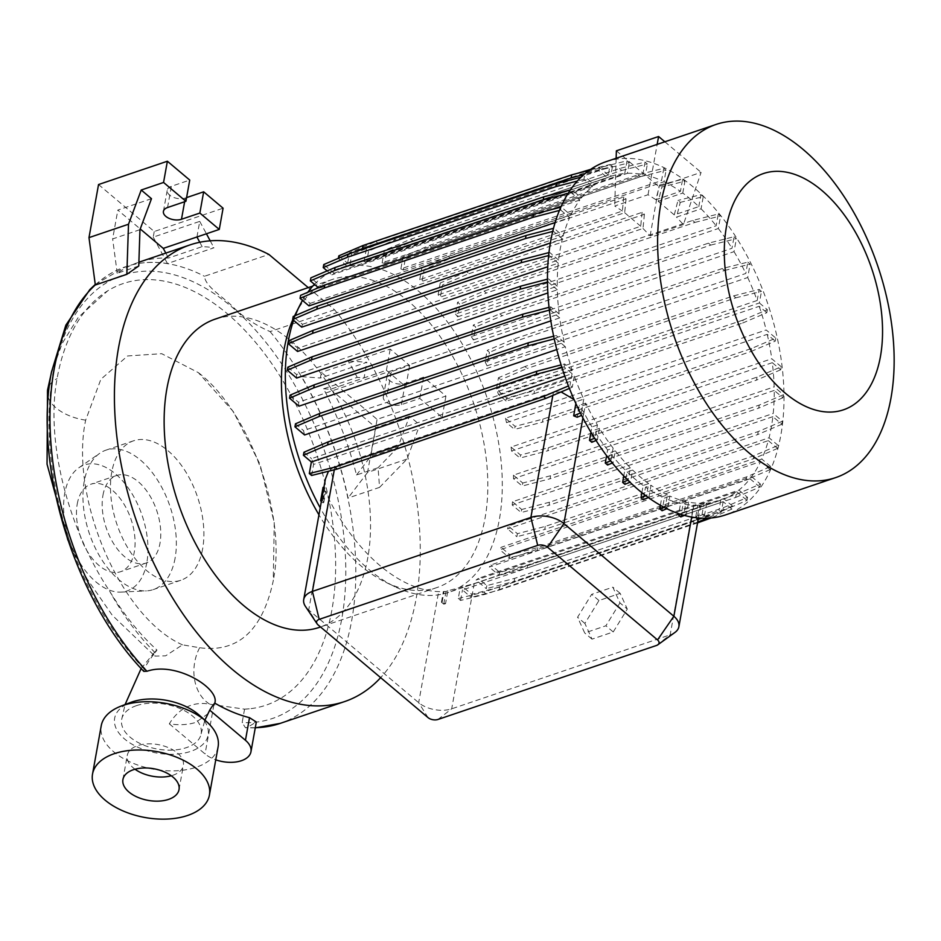 <?xml version="1.0" encoding="UTF-8"?>
<svg xmlns="http://www.w3.org/2000/svg" width="941" height="941" viewBox="0 0 941 941"><rect width="100%" height="100%" fill="white"/><g stroke="black" fill="none" stroke-linecap="round" stroke-linejoin="round"><path stroke-width="0.71" stroke-dasharray="4.71 3.53" d="M136.48 705.644A40.381 22.76 -169.8 0 0 121.66 719.5A40.381 22.76 -169.8 0 0 142.279 744.531A40.381 22.76 -169.8 0 0 186.318 747.66A40.381 22.76 -169.8 0 0 201.139 733.804A40.381 22.76 -169.8 0 0 180.507 708.761A40.381 22.76 -169.8 0 0 136.48 705.644M182.507 644.844C120.624 617.684 69.116 497.507 85.666 420.145L100.852 379.305L127.576 355.957L161.699 353.687L198.386 372.66L233.38 411.652L260.045 464.395L274.254 522.784L273.255 580.785C262.504 630.599 237.967 652.913 199.645 647.726L182.507 644.844L165.616 655.83L154.83 656.089L155.371 651.301L156.959 650.031L155.183 652.748A173.967 100.522 71.3 0 0 144.114 669.027L143.808 671.38M208.149 713.619L195.869 722.359C188.047 724.864 179.19 725.37 169.321 723.841A103.486 59.801 -108.7 0 1 209.69 704.15A213.654 123.459 71.3 0 0 213.901 704.809L244.566 709.149A222.57 128.611 71.3 0 0 249.236 708.82A222.57 128.611 71.3 0 0 331.855 610.227A222.57 128.611 71.3 0 0 270.761 362.179A222.57 128.611 71.3 0 0 107.697 290.84A222.57 128.611 71.3 0 0 57.072 378.588A222.57 128.611 71.3 0 0 57.06 378.623C45.039 443.223 69.375 530.818 109.627 591.136C123.836 614.591 139.621 634.222 156.959 650.031M77.256 503.905A46.191 26.689 -108.7 0 1 90.959 484.192A46.191 26.689 -108.7 0 1 123.2 502.87A46.191 26.689 -108.7 0 1 134.292 551.979A46.191 26.689 -108.7 0 1 120.589 571.705A46.191 26.689 -108.7 0 1 88.348 553.014A46.191 26.689 -108.7 0 1 77.256 503.905M102.969 495.201A46.191 26.689 -108.7 0 1 116.66 475.487A46.191 26.689 -108.7 0 1 148.901 494.166A46.191 26.689 -108.7 0 1 159.994 543.286A46.191 26.689 -108.7 0 1 146.29 563A46.191 26.689 -108.7 0 1 114.061 544.321A46.191 26.689 -108.7 0 1 102.969 495.201M146.831 562.553A66.505 38.428 -108.7 0 1 120.871 592.101A66.505 38.428 -108.7 0 1 77.997 559.566A66.505 38.428 -108.7 0 1 64.729 493.343A66.505 38.428 -108.7 0 1 78.785 467.818A66.505 38.428 -108.7 0 1 127.988 487.626A66.505 38.428 -108.7 0 1 146.831 562.553M175.097 558.178A73.621 42.545 -108.7 0 1 153.254 589.595A73.621 42.545 -108.7 0 1 146.361 590.889A73.621 42.545 -108.7 0 1 98.887 554.872A73.621 42.545 -108.7 0 1 84.196 481.557A73.621 42.545 -108.7 0 1 99.758 453.291A73.621 42.545 -108.7 0 1 106.027 450.127A73.621 42.545 -108.7 0 1 157.406 479.898A73.621 42.545 -108.7 0 1 175.097 558.178M202.633 548.85A73.621 42.545 -108.7 0 1 180.801 580.268A73.621 42.545 -108.7 0 1 129.411 550.497A73.621 42.545 -108.7 0 1 111.732 472.229A73.621 42.545 -108.7 0 1 133.563 440.8A73.621 42.545 -108.7 0 1 184.954 470.571A73.621 42.545 -108.7 0 1 202.633 548.85M297.544 351.464A171.015 98.817 -108.7 0 1 297.885 348.264L558.589 259.987A171.015 98.817 -108.7 0 1 560.166 249.33A171.015 98.817 -108.7 0 1 562.412 238.885L550.356 242.966M314.423 284.323A171.015 98.817 -108.7 0 1 338.96 268.432A171.015 98.817 -108.7 0 1 458.314 337.584A171.015 98.817 -108.7 0 1 499.377 519.397A171.015 98.817 -108.7 0 1 448.657 592.383A171.015 98.817 -108.7 0 1 395.044 586.784A171.015 98.817 -108.7 0 1 320.211 507.834M781.242 366.743L771.773 358.756L511.069 447.046L520.538 455.021L548.391 447.74L757.035 377.094L781.242 366.743L780.701 369.778L772.29 362.685A171.015 98.817 -108.7 0 1 774.137 386.869L783.453 394.726L782.912 397.761L774.208 390.421A171.015 98.817 -108.7 0 1 773.22 413.475L782.406 421.215L781.853 424.25L772.867 416.663A171.015 98.817 -108.7 0 1 771.291 427.32A171.015 98.817 -108.7 0 1 769.056 437.765L508.352 526.054A171.015 98.817 -108.7 0 1 507.599 528.913L768.303 440.623A171.015 98.817 -108.7 0 1 761.775 459.043L501.082 547.321A171.015 98.817 -108.7 0 1 499.918 549.826L760.61 461.549A171.015 98.817 -108.7 0 1 751.636 476.652L490.931 564.941A171.015 98.817 -108.7 0 1 489.308 567.058L750.012 478.781A171.015 98.817 -108.7 0 1 738.932 490.096L478.24 578.374A171.015 98.817 -108.7 0 1 476.075 580.056L736.779 491.767A171.015 98.817 -108.7 0 1 724.1 498.977L463.395 587.266A171.015 98.817 -108.7 0 1 460.067 588.513L720.771 500.236A171.015 98.817 -108.7 0 1 720.583 500.306A171.015 98.817 -108.7 0 1 706.726 503.164L699.386 505.646L696.987 519.02M445.528 603.699L443.74 604.146L441.435 602.205L445.528 603.699L447.845 590.83L474.229 583.561L692.705 509.575L700.551 506.246L699.386 505.646M447.845 590.83L446.022 591.442A171.015 98.817 -108.7 0 1 443.34 591.607L438.659 591.618A171.015 98.817 71.3 0 1 328.703 498.918L325.809 491.178L324.963 491.461A171.015 98.817 -108.7 0 1 323.045 487.403M325.374 479.122L325.08 486.709L323.939 487.097M561.095 391.938L553.426 392.174L334.949 466.148L328.456 471.253M311.589 475.476L313.576 464.431L574.281 376.153A171.015 98.817 -108.7 0 0 583.749 399.125L576.198 401.678L574.057 399.525M313.576 464.431A171.015 98.817 -108.7 0 1 311.542 458.632L572.246 370.354A171.015 98.817 -108.7 0 1 565.282 346.676L556.766 349.57M304.59 434.965A171.015 98.817 -108.7 0 1 303.531 430.59L564.235 342.301A171.015 98.817 -108.7 0 1 559.683 317.893L550.838 320.881M298.991 406.171A171.015 98.817 -108.7 0 1 298.473 402.242L559.166 313.965A171.015 98.817 -108.7 0 1 557.319 289.781L547.85 292.98M296.627 378.059A171.015 98.817 -108.7 0 1 296.556 374.518L557.26 286.229A171.015 98.817 -108.7 0 1 558.236 263.174L547.768 266.726M605.933 161.734A186.436 107.733 -108.7 0 1 736.05 237.132A186.436 107.733 -108.7 0 1 780.818 435.342A186.436 107.733 -108.7 0 1 725.523 514.915M295.156 314.647A162.687 94.006 -108.7 0 1 332.444 279.43A162.687 94.006 -108.7 0 1 445.975 345.218A162.687 94.006 -108.7 0 1 485.05 518.173A162.687 94.006 -108.7 0 1 436.8 587.607A162.687 94.006 -108.7 0 1 385.798 582.291A162.687 94.006 -108.7 0 1 318.952 514.821M215.16 319.14A162.687 94.006 -108.7 0 1 328.691 384.928A162.687 94.006 -108.7 0 1 367.766 557.895A162.687 94.006 -108.7 0 1 319.517 627.329M218.1 746.813A59.377 33.476 10.2 0 1 176.249 770.785A59.377 33.476 10.2 0 1 113.767 751.847A59.377 33.476 10.2 0 1 101.228 725.782M135.01 769.232A28.501 16.068 10.2 0 1 133.293 767.891A28.501 16.068 10.2 0 1 127.27 755.388A28.501 16.068 10.2 0 1 147.361 743.884A28.501 16.068 10.2 0 1 177.355 752.976A28.501 16.068 10.2 0 1 183.366 765.48A28.501 16.068 10.2 0 1 171.286 775.76M198.798 714.795A47.497 26.783 10.2 0 1 190.282 751.506A47.497 26.783 10.2 0 1 124.683 739.085A47.497 26.783 10.2 0 1 130.481 702.504M308.248 287.617L334.549 309.789A241.061 139.303 -108.7 0 1 416.145 598.676A241.061 139.303 -108.7 0 1 380.646 677.661M244.566 709.149L242.143 722.594L245.436 727.734L247.177 727.499L256.317 722.018M356.533 475.005L370.672 456.456L397.984 447.198L409.511 416.193L419.78 424.85L442.117 417.286L419.757 398.431L401.395 404.654A11.28 6.364 10.2 0 1 389.092 403.783A11.28 6.364 10.2 0 1 383.328 396.784A11.28 6.364 10.2 0 1 387.469 392.915L405.83 386.692L386.41 370.319L364.073 377.882L357.227 377.388L323.563 388.786A241.061 139.303 71.3 0 1 356.533 475.005L378.059 467.724L379.564 487.367L348.064 498.036A241.061 139.303 -108.7 0 0 301.638 376.671L348.158 360.921L366.872 362.273L320.363 378.023L321.375 372.401L377.094 419.357L445.94 396.043L423.579 377.2L405.218 383.422A11.28 6.364 10.2 0 1 392.915 382.54A11.28 6.364 10.2 0 1 387.151 375.553A11.28 6.364 10.2 0 1 391.291 371.671L409.653 365.461L390.221 349.087L321.375 372.401M357.227 377.388A241.061 139.303 71.3 0 0 348.158 360.921M334.549 309.789L270.102 331.608C254.811 324.904 242.096 316.317 231.933 305.86C222.37 296.368 205.444 286.64 204.456 276.278L268.903 254.446M138.762 265.997L117.249 273.278A241.061 139.303 -108.7 0 1 138.609 262.316A241.061 139.303 -108.7 0 1 168.474 258.046L202.139 246.648A241.061 139.303 -108.7 0 1 213.96 247.789L167.451 263.539A241.061 139.303 -108.7 0 0 125.765 266.668L125.576 266.726A241.061 139.303 -108.7 0 1 204.456 276.278M95.335 284.994A241.061 139.303 -108.7 0 1 125.765 266.668M505.47 418.251A171.015 98.817 -108.7 0 1 506.529 422.627L514.574 429.414L515.115 426.379L505.47 418.251L766.174 329.973L775.819 338.101L751.612 348.452L542.969 419.098L515.115 426.379M542.969 419.098L542.416 422.133L514.574 429.414M751.612 348.452L751.059 351.475L542.416 422.133M775.819 338.101L775.266 341.136L751.059 351.475M506.529 422.627L767.221 334.349L775.266 341.136M768.303 440.623L777.56 448.434L778.113 445.399L753.906 455.75L545.251 526.407L517.409 533.688L508.352 526.054M517.409 533.688L516.868 536.711L507.599 528.913M545.251 526.407L544.71 529.442L516.868 536.711M753.906 455.75L753.353 458.785L544.71 529.442M777.56 448.434L753.353 458.785M778.113 445.399L769.056 437.765M697.681 522.161L486.168 594.042L460.572 600.452L458.267 598.511L460.067 588.513M471.782 594.336L471.241 597.37L462.466 589.96L723.159 501.682L731.933 509.081L732.486 506.046L708.279 516.397L499.636 587.055L471.782 594.336L463.395 587.266M460.572 600.452L462.466 589.96M499.636 587.055L499.083 590.089L471.241 597.37M697.563 522.878L499.083 590.089M708.279 516.397L707.726 519.432M731.933 509.081L711.161 517.962M732.486 506.046L724.1 498.977M290.063 395.161L298.473 402.242M549.356 310.13L550.214 309.907L550.767 306.872L549.038 307.331M559.166 313.965L550.767 306.872M550.214 309.907L559.683 317.893M308.977 305.896A171.015 98.817 -108.7 0 1 310.142 303.378L300.602 295.345M559.425 210.431L560.754 210.09L560.812 207.185M310.142 303.378L570.846 215.101L561.295 207.055M560.754 210.09L569.681 217.606L555.131 222.535M674.897 632.47A23.748 13.386 10.2 0 1 670.168 634.834L451.692 708.82A23.748 13.386 10.2 0 1 418.674 702.68L308.719 609.98A23.748 13.386 10.2 0 1 305.413 606.369M641.88 492.672L643.173 485.462L648.69 483.592L646.561 495.436L648.361 497.577M646.561 495.436L645.844 495.731M648.855 497.366L651.031 485.274L645.526 487.144L643.256 499.742M577.127 173.426L375.941 241.555L349.487 252.764L347.594 263.245L608.298 174.967L599.523 167.569L589.419 170.203M590.595 169.392L610.18 164.475L608.298 174.967M349.487 252.764L351.781 254.705L349.993 264.692A171.015 98.817 -108.7 0 0 346.664 265.95L338.372 258.305M338.819 255.846L347.594 263.245M375.941 241.555L378.247 243.496L351.781 254.705M584.584 170.897L586.89 172.838L378.247 243.496M610.18 164.475L612.485 166.416L586.89 172.838M349.993 264.692L610.685 176.414L612.485 166.416M682.766 193.058L684.907 181.213L661.923 186.977L658.241 201.362L682.766 193.058A171.015 98.817 -108.7 0 1 698.798 206.597L674.274 214.901L677.979 200.433L680.272 202.374L676.497 217.124L701.057 208.808L703.256 196.61L680.272 202.374M659.617 185.048L682.601 179.284L680.425 191.376L655.865 199.692L659.617 185.048L661.923 186.977M682.601 179.284L684.907 181.213M450.657 258.293L626.059 198.892L623.765 196.951L448.363 256.352L450.657 258.293L424.203 269.502L422.074 281.335A171.015 98.817 -108.7 0 0 419.721 279.653L421.897 267.562L424.203 269.502M623.765 196.951L622.366 211.043L419.721 279.653M448.363 256.352L421.897 267.562M626.059 198.892L624.683 212.725L422.074 281.335M485.097 361.756A171.015 98.817 -108.7 0 1 487.015 365.814L489.438 352.357L487.132 350.417L485.097 361.756L745.79 273.466L747.836 262.139L722.241 268.55L513.586 339.207L487.132 350.417M513.586 339.207L515.891 341.148L489.438 352.357M722.241 268.55L724.535 270.49L515.891 341.148M747.836 262.139L750.13 264.08L724.535 270.49M487.015 365.814L747.719 277.524L750.13 264.08M511.069 447.046A171.015 98.817 -108.7 0 1 511.586 450.974L519.997 458.055L520.538 455.021M548.391 447.74L547.838 450.774L519.997 458.055M757.035 377.094L756.482 380.117L547.838 450.774M780.701 369.778L756.482 380.117M772.29 362.685L511.586 450.974M760.61 461.549L770.161 469.594L770.703 466.56L746.495 476.911L537.852 547.568L509.998 554.849L501.082 547.321M509.998 554.849L509.457 557.872L499.918 549.826M537.852 547.568L537.299 550.591L509.457 557.872M746.495 476.911L745.954 479.945L537.299 550.591M770.161 469.594L745.954 479.945M770.703 466.56L761.775 459.043M648.69 483.592A171.015 98.817 -108.7 0 1 632.658 470.053L630.505 481.98L628.212 480.039L630.399 467.842A171.015 98.817 -108.7 0 1 615.296 450.88L613.179 462.631L612.32 462.996M613.179 462.631L610.568 460.819M615.296 450.88L609.78 452.75L607.58 465.007M610.874 460.69L613.132 448.128L607.627 449.998L606.604 455.679M287.84 367.178L296.556 374.518M557.319 289.781L548.003 281.924L548.544 278.889L547.45 279.171M557.26 286.229L548.544 278.889M318.446 287.711L319.128 288.275A171.015 98.817 -108.7 0 1 320.74 286.146L310.895 277.842M570.846 215.101A171.015 98.817 -108.7 0 1 579.821 199.998L571.046 192.599L571.587 189.564L570.399 189.882M571.046 192.599L568.105 193.364M320.74 286.146L581.444 197.869L571.587 189.564M579.821 199.998L561.201 206.302M551.097 209.725L319.128 288.275M443.74 604.146L446.022 591.442M441.435 602.205L443.34 591.607M442.141 602.028L444.058 591.36M696.458 517.773L695.799 516.597L702.139 513.915L704.433 515.856L699.281 518.044M706.726 503.164L704.433 515.856M695.799 516.597L697.81 505.435L704.044 503.329L702.139 513.915M364.038 261.774A171.015 98.817 -108.7 0 1 366.719 261.61L368.625 251.012L366.32 249.071L364.038 261.774L624.742 173.485L627.024 160.793L601.428 167.204L392.785 237.861L366.32 249.071M392.785 237.861L395.079 239.802L368.625 251.012M601.428 167.204L603.722 169.145L395.079 239.802M627.024 160.793L629.329 162.734L603.722 169.145M366.719 261.61L627.412 173.32L629.329 162.734M698.798 206.597L700.951 194.669L677.979 200.433M700.951 194.669L703.256 196.61M469.006 273.69L644.409 214.289L642.103 212.348L466.712 271.749L469.006 273.69L442.552 284.9L440.353 297.085A171.015 98.817 -108.7 0 0 438.106 294.886L440.247 282.959L442.552 284.9M642.103 212.348L640.715 226.263L438.106 294.886M466.712 271.749L440.247 282.959M644.409 214.289L642.997 228.463L440.353 297.085M321.504 500.636L322.622 500.353L323.763 502.588L322.928 502.8L324.963 491.461M322.928 502.8L321.351 501.471M322.622 500.353L325.08 486.709M323.763 502.588L325.809 491.178M613.132 448.128A171.015 98.817 -108.7 0 1 599.476 428.355L597.394 439.918L595.088 437.977L597.429 425.003A171.015 98.817 -108.7 0 1 585.667 403.183L583.62 414.51L581.597 415.381M583.62 414.51L581.326 412.57L580.374 412.97M585.667 403.183L579.303 405.336L577.162 417.251M583.749 399.125L581.326 412.57M576.198 401.678L575.868 403.548M506.105 400.984L498.518 394.585A171.015 98.817 -108.7 0 0 496.472 388.786L498.459 377.741L500.765 379.682L498.683 391.233L506.658 397.949L506.105 400.984L533.959 393.703L534.5 390.668L506.658 397.949M747.719 277.524A171.015 98.817 -108.7 0 1 757.176 300.497L759.164 289.452L733.568 295.874L524.925 366.531L527.219 368.472L500.765 379.682M524.925 366.531L498.459 377.741M733.568 295.874L735.874 297.815L527.219 368.472M759.164 289.452L761.469 291.392L735.874 297.815M498.683 391.233L759.387 302.955L761.469 291.392M757.176 300.497L496.472 388.786M513.433 475.158A171.015 98.817 -108.7 0 1 513.504 478.698L522.208 486.038L522.761 483.015L513.433 475.158L774.137 386.869M783.453 394.726L759.246 405.077L550.603 475.734L550.062 478.757L522.208 486.038M550.603 475.734L522.761 483.015M759.246 405.077L758.705 408.112L550.062 478.757M782.912 397.761L758.705 408.112M774.208 390.421L513.504 478.698M751.636 476.652L760.41 484.05L736.203 494.401L527.56 565.059L499.706 572.34L490.931 564.941M499.706 572.34L499.165 575.363L489.308 567.058M527.56 565.059L527.007 568.082L499.165 575.363M736.203 494.401L735.662 497.436L527.007 568.082M760.41 484.05L759.869 487.085L735.662 497.436M750.012 478.781L759.869 487.085M704.044 503.329A171.015 98.817 -108.7 0 1 688.636 502.106L686.389 514.574L684.083 512.633L686.071 501.565A171.015 98.817 -108.7 0 1 669.886 496.072L667.675 508.352L666.84 508.705M667.675 508.352L665.369 506.411L663.711 507.105M669.886 496.072L664.37 497.942L662.076 510.716M660.394 505.293L661.923 496.801L667.44 494.931L665.369 506.411M564.812 376.153L572.069 373.695L564.106 366.978L561.93 367.555M303.955 452.233L311.542 458.632M564.106 366.978L564.647 363.955L561.095 364.885M572.246 370.354L564.647 363.955M574.281 376.153L572.293 387.198L569.987 385.257L568.423 385.928M572.293 387.198L569.399 388.421M288.899 340.689L297.885 348.264M558.236 263.174L549.05 255.434L549.603 252.4L548.968 252.564M558.589 259.987L549.603 252.4M327.15 270.902L331.82 274.843A171.015 98.817 -108.7 0 1 333.984 273.161L323.763 264.55M581.444 197.869A171.015 98.817 -108.7 0 1 592.524 186.553L583.914 179.296L584.455 176.273L581.091 177.155M583.914 179.296L577.362 181.013M333.984 273.161L594.677 184.883L584.455 176.273M592.524 186.553L331.82 274.843M382.128 262.833A171.015 98.817 -108.7 0 1 384.681 263.362L386.669 252.306L384.375 250.365L382.128 262.833L642.821 174.544L645.067 162.075L619.472 168.498L410.829 239.155L384.375 250.365M410.829 239.155L413.134 241.096L386.669 252.306M619.472 168.498L621.778 170.439L413.134 241.096M645.067 162.075L647.373 164.016L621.778 170.439M384.681 263.362L645.385 175.085L647.373 164.016M455.468 314.047A171.015 98.817 -108.7 0 1 457.62 316.811L459.878 304.237L457.585 302.296L455.468 314.047L716.16 225.769L718.277 214.019L692.682 220.441L484.039 291.098L457.585 302.296M484.039 291.098L486.344 293.027L459.878 304.237M692.682 220.441L694.987 222.382L486.344 293.027M718.277 214.019L720.583 215.959L694.987 222.382M457.62 316.811L718.324 228.522L720.583 215.959M632.658 470.053L627.141 471.911L624.906 484.344M630.399 467.842L624.895 469.712L623.765 475.993M759.387 302.955L767.35 309.671L743.143 320.011L742.602 323.045L533.959 393.703M743.143 320.011L534.5 390.668M767.35 309.671L766.809 312.694L742.602 323.045M498.518 394.585L759.211 306.296L766.809 312.694M512.516 501.753A171.015 98.817 -108.7 0 1 512.175 504.952L521.161 512.527L521.702 509.493L512.516 501.753L773.22 413.475M782.406 421.215L758.199 431.566L549.544 502.212L549.003 505.246L521.161 512.527M549.544 502.212L521.702 509.493M758.199 431.566L757.646 434.589L549.003 505.246M781.853 424.25L757.646 434.589M772.867 416.663L512.175 504.952M738.932 490.096L747.542 497.354L723.335 507.693L514.692 578.35L486.838 585.631L478.24 578.374M486.838 585.631L486.297 588.666L476.075 580.056M514.692 578.35L514.139 581.385L486.297 588.666M723.335 507.693L722.782 510.728L514.139 581.385M747.542 497.354L747.001 500.377L722.782 510.728M736.779 491.767L747.001 500.377M486.168 594.042L483.862 592.101L458.267 598.511M694.811 523.384L692.517 521.443L483.862 592.101M723.159 501.682L721.277 512.175L718.971 510.234L700.351 518.115M698.257 519.009L692.517 521.443M721.277 512.175L706.985 518.232M720.771 500.236L718.971 510.234M295.486 423.803L303.531 430.59M565.282 346.676L555.637 338.548L556.19 335.514L553.649 336.184M555.637 338.548L554.225 338.913M564.235 342.301L556.19 335.514M301.708 327.162A171.015 98.817 -108.7 0 1 302.461 324.304L293.192 316.494M562.412 238.885L553.343 231.251L553.496 228.322M553.343 231.251L552.72 231.415M302.461 324.304L563.153 236.026L553.896 228.216M597.394 439.918L596.029 440.494M599.476 428.355L593.959 430.225L591.795 442.282M597.429 425.003L591.913 426.873L590.948 432.284M353.969 252.176L338.278 258.881M594.677 184.883A171.015 98.817 -108.7 0 1 607.357 177.673L598.97 170.603L583.938 174.532M598.97 170.603L599.523 167.569M607.357 177.673L346.664 265.95M400.878 268.855A171.015 98.817 -108.7 0 1 403.324 269.996L405.383 258.528L403.089 256.587L400.878 268.855L661.57 180.578L663.781 168.298L638.186 174.72L429.543 245.378L403.089 256.587M429.543 245.378L431.848 247.318L405.383 258.528M638.186 174.72L640.492 176.661L431.848 247.318M663.781 168.298L666.087 170.239L640.492 176.661M403.324 269.996L664.017 181.719L666.087 170.239M471.288 336.572A171.015 98.817 -108.7 0 1 473.335 339.924L475.664 326.962L473.37 325.021L471.288 336.572L731.98 248.295L734.062 236.732L708.467 243.154L499.824 313.812L473.37 325.021M499.824 313.812L502.129 315.753L475.664 326.962M708.467 243.154L710.773 245.095L502.129 315.753M734.062 236.732L736.368 238.673L710.773 245.095M473.335 339.924L734.027 251.647L736.368 238.673M686.389 514.574L684.413 515.409M684.083 512.633L680.367 514.209M688.636 502.106L683.119 503.964L680.79 516.938M686.071 501.565L680.566 503.435L678.732 513.657M292.816 319.669A162.687 94.006 -108.7 0 1 294.533 315.929M293.604 320.328A171.015 98.817 -108.7 0 1 295.309 315.588M302.484 300.414A171.015 98.817 -108.7 0 1 307.754 292.275M619.966 602.887L605.886 625.789L584.69 632.964L577.562 617.249L591.642 594.359L612.838 587.172L619.966 602.887L627.294 609.074L613.226 631.964L592.018 639.139L584.89 623.424L598.97 600.534L620.166 593.359L627.294 609.074M620.166 593.359L612.838 587.172M598.97 600.534L591.642 594.359M584.89 623.424L577.562 617.249M592.018 639.139L584.69 632.964M613.226 631.964L605.886 625.789M616.367 150.819L658.888 186.659L701.104 172.356L683.413 224.558L676.497 217.124M664.852 141.785L701.104 172.356M655.865 199.692L648.031 194.728L614.744 205.997L622.366 211.043M648.031 194.728L657.159 144.385M616.143 158.276L614.744 205.997M642.997 228.463L650.125 235.826L683.413 224.558M650.125 235.826L658.888 186.659M607.627 449.998A171.015 98.817 -108.7 0 1 593.959 430.225M643.173 485.462A171.015 98.817 -108.7 0 1 627.141 471.911M572.069 373.695L569.987 385.257M680.566 503.435A171.015 98.817 -108.7 0 1 664.37 497.942M591.913 426.873A171.015 98.817 -108.7 0 1 583.89 412.511L579.303 405.336M697.81 505.435L693.846 505.199A171.015 98.817 -108.7 0 1 683.119 503.964M624.895 469.712A171.015 98.817 -108.7 0 1 609.78 452.75M624.683 212.725L640.715 226.263M674.274 214.901L658.241 201.362M667.44 494.931A171.015 98.817 -108.7 0 1 651.031 485.274M661.923 496.801A171.015 98.817 -108.7 0 1 645.526 487.144M563.153 236.026A171.015 98.817 -108.7 0 1 569.681 217.606M610.685 176.414A171.015 98.817 -108.7 0 1 610.874 176.343A171.015 98.817 -108.7 0 1 624.742 173.485M627.412 173.32A171.015 98.817 -108.7 0 1 642.821 174.544M645.385 175.085A171.015 98.817 -108.7 0 1 661.57 180.578M664.017 181.719A171.015 98.817 -108.7 0 1 680.425 191.376M701.057 208.808A171.015 98.817 -108.7 0 1 716.16 225.769M718.324 228.522A171.015 98.817 -108.7 0 1 731.98 248.295M734.027 251.647A171.015 98.817 -108.7 0 1 745.79 273.466M759.211 306.296A171.015 98.817 -108.7 0 1 766.174 329.973M767.221 334.349A171.015 98.817 -108.7 0 1 771.773 358.756M155.183 652.748A205.432 118.719 -108.7 0 1 109.627 591.136M419.757 398.431L423.579 377.2M386.41 370.319L390.221 349.087M405.83 386.692L409.653 365.461M442.117 417.286L445.94 396.043M323.563 388.786L330.409 389.28L364.073 377.882L366.872 362.273M409.511 416.193L375.859 427.59L370.672 456.456M330.409 389.28L375.859 427.59M379.564 487.367L407.053 459.067L419.78 424.85M407.053 459.067L367.543 472.453L377.094 419.357M397.984 447.198L378.059 467.724M301.638 376.671L320.363 378.023M367.543 472.453L348.064 498.036M186.589 197.598L185.306 198.033A11.28 6.364 10.2 0 1 173.003 197.163A11.28 6.364 10.2 0 1 167.239 190.164A11.28 6.364 10.2 0 1 171.38 186.294L189.741 180.072M98.534 184.542L154.242 231.51L223.088 208.196M196.94 236.991L199.739 221.382L153.23 237.132L154.242 231.51M151.489 198.68L117.825 210.078L140.233 228.957M139.962 229.675L112.638 238.932L117.825 210.078M202.139 246.648L199.786 242.272M199.739 221.382L206.42 233.78M210.208 240.825L213.96 247.789M153.23 237.132L167.451 263.539M117.249 273.278L112.638 238.932M165.816 253.105L168.474 258.046M169.321 723.841L205.056 753.964A26.125 14.727 -169.8 0 0 215.76 759.822M199.645 647.726A40.381 31.394 -79.8 0 0 209.69 704.15M270.102 331.608A241.061 139.303 -108.7 0 1 351.699 620.507A241.061 139.303 -108.7 0 1 280.218 723.382M255.293 727.699A241.061 139.303 -108.7 0 1 247.177 727.499M144.114 669.027A233.933 135.186 -108.7 0 1 52.978 375.188M95.323 284.9A241.061 139.303 -108.7 0 1 125.576 266.726L95.264 284.441M54.319 368.343A233.933 135.186 -108.7 0 1 234.227 309.024A233.933 135.186 -108.7 0 1 341.795 618.66A233.933 135.186 -108.7 0 1 242.143 722.594M85.666 420.145A40.381 22.76 10.2 0 1 47.509 390.292M49.461 385.328A40.381 22.76 10.2 0 1 57.06 378.623M318.105 624.93L308.719 609.98L328.703 498.918M428.061 717.63L418.674 702.68L438.659 591.618M474.229 583.561L451.692 708.82L437.953 719.465M656.43 645.491L670.168 634.834L692.705 509.575M334.302 469.782L334.949 466.148M552.837 395.443L553.426 392.174M582.914 417.933L583.89 412.511M691.717 517.068L693.846 505.199M401.395 404.654L405.218 383.422M387.469 392.915L391.291 371.671M184.636 201.739L185.306 198.033M167.557 207.526L171.38 186.294M213.901 704.809L205.056 753.964M121.66 719.5L125.071 704.574M141.15 668.522L155.371 651.301M116.66 475.487L90.959 484.192M120.871 592.101L146.361 590.889M180.801 580.268L153.254 589.595M720.583 500.306L448.657 592.383M385.798 582.291L395.044 586.784M436.8 587.607L320.528 626.988M122.93 779.513L127.27 755.388M249.236 708.82L242.59 709.279M198.386 372.66C250 411.982 285.805 514.962 273.772 577.715M51.202 373.636L62.153 343.512L78.232 317.399L107.697 290.84M255.258 727.899L245.436 727.734M201.139 733.804L204.903 720.171M67.905 540.11L86.843 578.55L112.238 615.214L154.83 656.089M179.025 789.605L183.366 765.48M332.444 279.43L312.788 286.088M698.351 518.432L700.551 506.246M610.874 176.343L338.96 268.432M133.563 440.8L106.027 450.127M78.785 467.818L99.758 453.291M146.29 563L120.589 571.705M383.328 396.784L387.151 375.553M163.416 211.396L167.239 190.164"/><path stroke-width="1.41" d="M95.264 284.441L89.818 289.605L65.823 325.21L51.473 372.06C33.111 465.419 74.739 600.158 143.808 671.38L147.125 671.215C176.461 661.194 220.112 688.777 214.76 703.115A103.486 59.801 71.3 0 0 209.714 710.161L204.903 720.171M320.211 507.834A171.015 98.817 -108.7 0 1 288.252 341.418A171.015 98.817 -108.7 0 1 293.604 320.328M323.939 487.097L323.045 487.403L320.622 500.859L321.351 501.471M328.456 471.253L325.374 479.122L303.708 599.558A23.748 13.386 10.2 0 1 312.412 591.407L530.889 517.421A23.748 13.386 10.2 0 1 563.906 523.572L673.862 616.261A23.748 13.386 10.2 0 1 678.884 626.682A23.748 13.386 10.2 0 1 674.897 632.47L657.853 644.773A7.116 4.011 -169.8 0 0 657.536 639.915L547.58 547.227A7.116 4.011 -169.8 0 0 537.687 545.38L319.211 619.366A7.116 4.011 -169.8 0 0 317.105 623.848A7.116 4.011 -169.8 0 0 318.105 624.93L428.061 717.63A7.116 4.011 -169.8 0 0 437.953 719.465L656.43 645.491A7.116 4.011 -169.8 0 0 657.853 644.773M574.057 399.525L561.095 391.938M556.766 349.57L304.59 434.965L294.945 426.826L295.486 423.803L319.693 413.452L319.152 416.487L294.945 426.826M550.838 320.881L298.991 406.171L289.522 398.184L290.063 395.161L314.27 384.81L313.729 387.845L289.522 398.184M547.85 292.98L296.627 378.059L287.299 370.201L287.84 367.178L312.059 356.827L311.506 359.862L287.299 370.201M547.768 266.726L297.544 351.464L288.358 343.712L288.899 340.689L313.106 330.338L312.565 333.373L288.358 343.712M880.423 356.604A124.73 72.081 -108.7 0 1 785.182 393.079A124.73 72.081 -108.7 0 1 726.428 226.793A124.73 72.081 -108.7 0 1 821.669 190.305A124.73 72.081 -108.7 0 1 880.423 356.604M890.974 398.043A186.436 107.733 -108.7 0 1 835.679 477.605A186.436 107.733 -108.7 0 1 705.562 402.219A186.436 107.733 -108.7 0 1 660.794 204.009A186.436 107.733 -108.7 0 1 716.089 124.435A186.436 107.733 -108.7 0 1 846.194 199.821A186.436 107.733 -108.7 0 1 890.974 398.043M835.679 477.605L725.523 514.915A186.436 107.733 -108.7 0 1 595.418 439.518A186.436 107.733 -108.7 0 1 550.638 241.308A186.436 107.733 -108.7 0 1 605.933 161.734L716.089 124.435M318.952 514.821A162.687 94.006 -108.7 0 1 284.194 348.864A162.687 94.006 -108.7 0 1 292.816 319.669M320.528 626.988L319.517 627.329A162.687 94.006 -108.7 0 1 205.973 561.542A162.687 94.006 -108.7 0 1 166.91 388.574A162.687 94.006 -108.7 0 1 215.16 319.14L312.788 286.088M196.881 769.02A59.377 33.476 10.2 0 1 209.42 795.074A59.377 33.476 10.2 0 1 167.569 819.046A59.377 33.476 10.2 0 1 105.074 800.109A59.377 33.476 10.2 0 1 92.536 774.043A59.377 33.476 10.2 0 1 134.387 750.083A59.377 33.476 10.2 0 1 196.881 769.02M92.536 774.043L101.228 725.782A59.377 33.476 10.2 0 1 121.013 706.126A59.377 33.476 10.2 0 1 205.561 720.759A59.377 33.476 10.2 0 1 206.408 721.488A59.377 33.476 10.2 0 1 218.1 746.813L209.42 795.074M128.952 792.028A28.501 16.068 10.2 0 1 122.93 779.513A28.501 16.068 10.2 0 1 143.008 768.009A28.501 16.068 10.2 0 1 173.003 777.101A28.501 16.068 10.2 0 1 179.025 789.605A28.501 16.068 10.2 0 1 158.947 801.109A28.501 16.068 10.2 0 1 128.952 792.028M121.013 706.126L130.481 702.504A47.497 26.783 10.2 0 1 198.116 714.219A47.497 26.783 10.2 0 1 198.798 714.795L206.408 721.488M380.646 677.661A241.061 139.303 -108.7 0 1 344.653 701.563A241.061 139.303 -108.7 0 1 176.414 604.087A241.061 139.303 -108.7 0 1 118.531 347.794A241.061 139.303 -108.7 0 1 190.011 244.907A241.061 139.303 -108.7 0 1 268.903 254.446L308.248 287.617M215.76 759.822A26.125 14.727 -169.8 0 0 250.965 751.753L256.317 722.018L249.518 717.677A241.061 139.303 -108.7 0 1 214.76 703.115M163.558 182.46L141.221 190.023L151.489 198.68L139.962 229.675L138.762 265.997L126.847 274.325L95.335 284.994L88.983 237.626L98.534 184.542L167.38 161.229L189.741 180.072L185.918 201.303L163.558 182.46L167.38 161.229M171.286 775.76A28.501 16.068 10.2 0 1 135.01 769.232M711.161 517.962L697.563 522.878M549.356 310.13L522.373 317.188L522.914 314.153L314.27 384.81M522.373 317.188L313.729 387.845M549.038 307.331L522.914 314.153M559.425 210.431L532.912 217.371L324.269 288.028L300.05 298.368L308.977 305.896L555.131 222.535M300.05 298.368L300.602 295.345L324.81 284.994L324.269 288.028M532.912 217.371L533.453 214.336L324.81 284.994M560.812 207.185L533.453 214.336M648.361 497.577L643.256 499.742L640.962 497.801L645.844 495.731M641.88 492.672L640.962 497.801M590.595 169.392L577.127 173.426M338.372 258.305L338.819 255.846L363.026 245.507L362.485 248.53L353.969 252.176M612.32 462.996L607.58 465.007L605.275 463.066L610.568 460.819M606.604 455.679L605.275 463.066M547.474 282.053L520.15 289.205L520.702 286.17L312.059 356.827M520.15 289.205L311.506 359.862M547.45 279.171L520.702 286.17M568.105 193.364L543.204 199.88L334.561 270.526L310.342 280.877L318.446 287.711M310.342 280.877L310.895 277.842L335.102 267.503L334.561 270.526M543.204 199.88L543.745 196.845L335.102 267.503M570.399 189.882L543.745 196.845M561.201 206.302L551.097 209.725M699.281 518.044L696.987 519.02L696.458 517.773M321.504 500.636L320.622 500.859M581.597 415.381L577.162 417.251L573.657 415.828L580.374 412.97M575.868 403.548L573.657 415.828M666.84 508.705L662.076 510.716L659.77 508.775L663.711 507.105M660.394 505.293L659.77 508.775M561.93 367.555L536.264 374.259L327.609 444.917L303.402 455.268L311.377 461.984L564.812 376.153M569.399 388.421L545.839 398.408L337.184 469.065L311.589 475.476L309.295 473.535L311.377 461.984M303.402 455.268L303.955 452.233L328.162 441.882L327.609 444.917M536.264 374.259L536.805 371.236L328.162 441.882M561.095 364.885L536.805 371.236M337.184 469.065L334.89 467.124L309.295 473.535M545.839 398.408L543.533 396.467L334.89 467.124M568.423 385.928L543.533 396.467M548.638 255.54L521.208 262.715L521.749 259.681L313.106 330.338M521.208 262.715L312.565 333.373M548.968 252.564L521.749 259.681M577.362 181.013L556.072 186.577L347.429 257.234L323.222 267.585L327.15 270.902M323.222 267.585L323.763 264.55L347.97 254.199L347.429 257.234M556.072 186.577L556.613 183.554L347.97 254.199M581.091 177.155L556.613 183.554M629.964 482.215L624.906 484.344L622.613 482.415L627.87 480.181M623.765 475.993L622.613 482.415M700.351 518.115L698.257 519.009M706.985 518.232L697.681 522.161M554.225 338.913L527.795 345.829L528.336 342.795L319.693 413.452M527.795 345.829L319.152 416.487M553.649 336.184L528.336 342.795M552.72 231.415L525.501 238.532L316.858 309.177L292.651 319.528L301.708 327.162L550.356 242.966M292.651 319.528L293.192 316.494L317.399 306.154L316.858 309.177M525.501 238.532L526.054 235.497L317.399 306.154M553.496 228.322L526.054 235.497M596.029 440.494L591.795 442.282L589.489 440.353L594.571 438.2M590.948 432.284L589.489 440.353M583.938 174.532L571.128 177.884L571.669 174.85L363.026 245.507M571.128 177.884L362.485 248.53M589.419 170.203L571.669 174.85M684.413 515.409L680.79 516.938L678.485 515.009L680.367 514.209M678.732 513.657L678.485 515.009M317.105 623.848L305.413 606.369A23.748 13.386 10.2 0 1 303.708 599.558M294.533 315.929A162.687 94.006 -108.7 0 1 295.156 314.647L299.767 305.449A171.015 98.817 -108.7 0 1 302.484 300.414M295.309 315.588A171.015 98.817 -108.7 0 1 299.767 305.449M307.754 292.275A171.015 98.817 -108.7 0 1 314.423 284.323M616.143 158.276L616.367 150.819L658.594 136.516L664.852 141.785M657.159 144.385L658.594 136.516M140.233 228.957L163.275 248.389L219.277 229.428L199.845 213.054L203.668 191.811L186.589 197.598M199.845 213.054L181.484 219.265A11.28 6.364 10.2 0 1 169.18 218.394A11.28 6.364 10.2 0 1 163.416 211.396A11.28 6.364 10.2 0 1 167.557 207.526L185.918 201.303M219.277 229.428L223.088 208.196L203.668 191.811M141.221 190.023L128.505 224.24L88.983 237.626M199.786 242.272L196.94 236.991M206.42 233.78L210.208 240.825M163.275 248.389L165.816 253.105M128.505 224.24L126.847 274.325M250.965 751.753A26.125 14.727 -169.8 0 0 245.448 740.285L209.714 710.161M146.937 671.274A241.061 139.303 -108.7 0 1 54.084 369.613A241.061 139.303 -108.7 0 1 95.323 284.9M344.653 701.563L280.218 723.382A241.061 139.303 -108.7 0 1 255.293 727.699M52.978 375.188A233.933 135.186 -108.7 0 1 54.319 368.343M47.509 390.292A40.381 22.76 10.2 0 1 47.52 390.209L47.52 390.209A40.381 22.76 10.2 0 1 49.461 385.328M537.687 545.38L530.889 517.421L552.837 395.443M334.302 469.782L312.412 591.407L319.211 619.366M547.58 547.227L563.906 523.572L582.914 417.933M657.536 639.915L673.862 616.261L691.717 517.068M181.484 219.265L184.636 201.739M249.518 717.677L245.448 740.285M125.071 704.574L141.15 668.522M67.905 540.11L47.05 464.184L47.52 390.209L51.202 373.636M280.218 723.382L255.258 727.899M190.011 244.907L138.88 262.221M678.884 626.682L698.351 518.432"/></g></svg>
